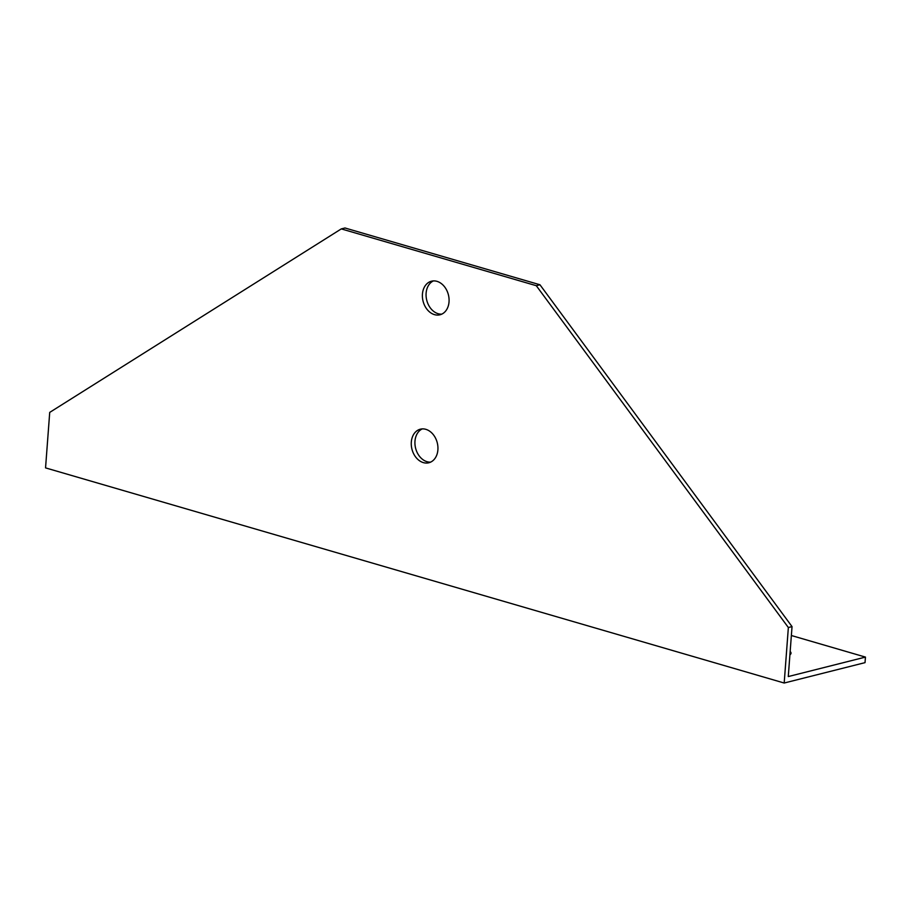 <?xml version="1.0" encoding="UTF-8"?>
<svg xmlns="http://www.w3.org/2000/svg" width="911" height="911" viewBox="0 0 911 911"><rect width="100%" height="100%" fill="white"/><g stroke="black" fill="none" stroke-linecap="round" stroke-linejoin="round"><path stroke-width="1.37" d="M539.961 284.767L344.962 227.978L341.295 228.9L49.718 412.398L45.55 467.89L784.189 683.022L788.357 627.531L536.294 285.701L539.961 284.767L792.035 626.609L788.357 627.531M791.363 635.514L865.45 657.093L788.277 676.554L792.035 626.609M790.156 651.536A19.245 5.113 -175.7 0 1 791.033 653.233A19.245 5.113 -175.7 0 1 789.917 654.781M422.248 428.899A17.32 13.061 -104.2 0 0 415.61 448.246A17.32 13.061 -104.2 0 0 430.63 462.128M433.374 280.918A17.32 13.061 -104.2 0 0 426.747 300.266A17.32 13.061 -104.2 0 0 441.755 314.147M341.295 228.9L536.294 285.701M865.45 657.093L865.029 662.639L784.189 683.022M449.032 301.871A17.32 13.061 75.8 0 1 439.967 314.785A17.32 13.061 75.8 0 1 423.068 301.188A17.32 13.061 75.8 0 1 431.495 281.203A17.32 13.061 75.8 0 1 449.032 301.871M437.895 449.852A17.32 13.061 75.8 0 1 428.842 462.765A17.32 13.061 75.8 0 1 411.943 449.169A17.32 13.061 75.8 0 1 420.37 429.183A17.32 13.061 75.8 0 1 437.895 449.852"/></g></svg>
